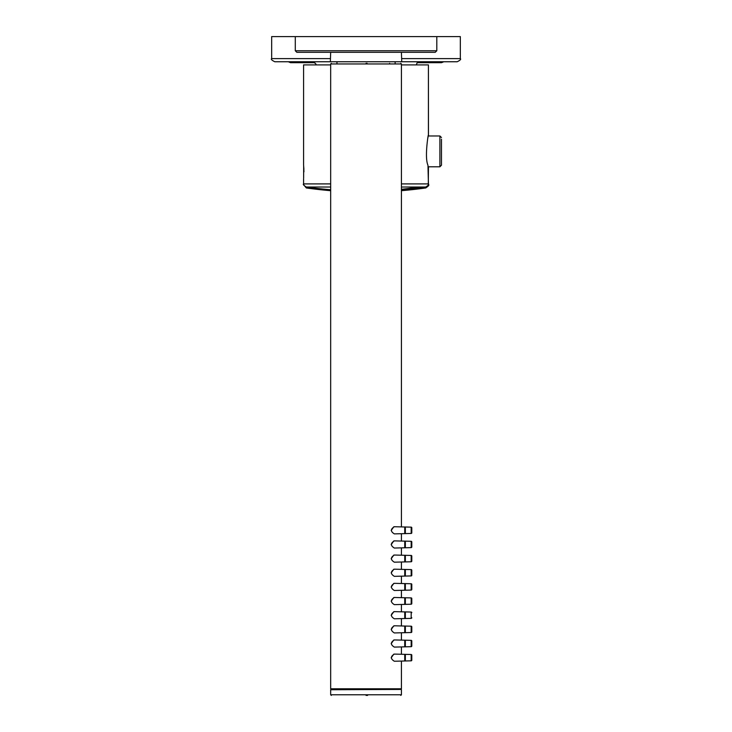 <?xml version="1.0" encoding="UTF-8"?>
<svg xmlns="http://www.w3.org/2000/svg" width="732" height="732" viewBox="0 0 732 732"><rect width="100%" height="100%" fill="white"/><g stroke="black" fill="none" stroke-linecap="round" stroke-linejoin="round"><path stroke-width="1.1" d="M401.63 58.615L460.337 58.615L460.337 36.6L271.663 36.6L271.663 58.615L330.461 58.615M271.663 58.615C270.748 59.228 271.792 60.271 274.802 61.753L457.198 61.753C460.208 60.271 461.252 59.228 460.337 58.615M366.375 52.32L435.229 52.32L366.046 52.32L405.354 52.32L401.411 52.32L401.74 61.753L419.454 61.753L417.13 62.787L416.316 64.901M436.803 36.6L436.803 50.755L295.289 50.755L296.863 52.32L366.046 52.32L326.737 52.32M366.046 63.327L367.098 63.327M394.347 526.729C390.44 529.117 390.44 531.505 394.347 533.884L404.741 533.628L404.741 526.985L394.347 526.729M394.347 654.088C390.44 656.476 390.44 658.864 394.347 661.243L404.741 660.987L404.741 654.344L394.347 654.088M411.796 641.269L411.796 640.985A0.631 0.631 0 0 0 411.183 640.354L394.347 639.933C390.44 642.321 390.44 644.709 394.347 647.097L394.338 647.097M391.19 657.803L393.798 654.143M391.19 643.648L393.798 639.988M391.19 629.493L393.798 625.842M394.347 625.778C390.44 628.175 390.44 630.554 394.347 632.942L404.741 632.686L404.741 626.043L394.347 625.778M391.19 615.347L393.798 611.687M394.347 611.632C390.44 614.02 390.44 616.408 394.347 618.796L404.741 618.531L404.741 611.888L394.347 611.632M391.19 601.192L393.798 597.541M394.347 597.477C390.44 599.865 390.44 602.253 394.347 604.641L404.741 604.385L404.741 597.742L394.347 597.477M391.19 587.046L393.798 583.386M394.347 583.331C390.44 585.719 390.44 588.107 394.347 590.495L404.741 590.23L404.741 583.587L394.347 583.331M391.19 572.891L393.798 569.231M394.347 569.176C390.44 571.564 390.44 573.952 394.347 576.34L404.741 576.084L404.741 569.441L394.347 569.176M411.796 556.366L411.796 556.073A0.631 0.631 0 0 0 411.183 555.451L394.347 555.03C390.44 557.418 390.44 559.806 394.347 562.185L394.338 562.194M391.19 558.745L393.798 555.085M391.19 544.59L393.798 540.93M394.347 540.875C390.44 543.263 390.44 545.651 394.347 548.039L404.741 547.783L404.741 541.14L394.347 540.875M391.19 530.444L393.798 526.784M331.459 689.425L400.633 689.425M411.183 533.463L404.741 533.628A0.631 0.631 0 0 0 405.354 532.997L405.354 527.616A0.631 0.631 0 0 0 404.741 526.985L411.183 527.15A0.631 0.631 0 0 1 411.796 527.772L411.796 527.772A0.631 0.631 0 0 0 411.183 527.15L411.183 533.463A0.631 0.631 0 0 0 411.796 532.841L411.796 527.772L411.796 532.841A0.631 0.631 0 0 1 411.183 533.463M411.183 660.822L404.741 660.987A0.631 0.631 0 0 0 405.354 660.356L405.354 654.975A0.631 0.631 0 0 0 404.741 654.344L411.183 654.509A0.631 0.631 0 0 1 411.796 655.131L411.796 655.131A0.631 0.631 0 0 0 411.183 654.509L411.183 660.822A0.631 0.631 0 0 0 411.796 660.2L411.796 655.131L411.796 660.2A0.631 0.631 0 0 1 411.183 660.822M411.796 646.045A0.631 0.631 0 0 1 411.183 646.676L411.183 640.354A0.631 0.631 0 0 1 411.796 640.985L411.796 646.045A0.631 0.631 0 0 1 411.183 646.676L394.347 647.097M411.183 632.521L404.741 632.686A0.631 0.631 0 0 0 405.354 632.055L405.354 626.674A0.631 0.631 0 0 0 404.741 626.043L411.183 626.199A0.631 0.631 0 0 1 411.796 626.83L411.796 626.83A0.631 0.631 0 0 0 411.183 626.199L411.183 632.521A0.631 0.631 0 0 0 411.796 631.89L411.796 631.89A0.631 0.631 0 0 1 411.183 632.521M411.183 618.375L404.741 618.531A0.631 0.631 0 0 0 405.354 617.909L405.354 612.519A0.631 0.631 0 0 0 404.741 611.888L411.183 612.053A0.631 0.631 0 0 1 411.796 612.684L411.796 612.684A0.631 0.631 0 0 0 411.183 612.053L411.183 618.375A0.631 0.631 0 0 0 411.796 617.744L411.796 617.744A0.631 0.631 0 0 1 411.183 618.375M411.183 604.22L404.741 604.385A0.631 0.631 0 0 0 405.354 603.754L405.354 598.364A0.631 0.631 0 0 0 404.741 597.742L411.183 597.898A0.631 0.631 0 0 1 411.796 598.529L411.796 598.529A0.631 0.631 0 0 0 411.183 597.898L411.183 604.22A0.631 0.631 0 0 0 411.796 603.589L411.796 603.589A0.631 0.631 0 0 1 411.183 604.22M411.183 590.074L404.741 590.23A0.631 0.631 0 0 0 405.354 589.599L405.354 584.218A0.631 0.631 0 0 0 404.741 583.587L411.183 583.752A0.631 0.631 0 0 1 411.796 584.383L411.796 584.383A0.631 0.631 0 0 0 411.183 583.752L411.183 590.074A0.631 0.631 0 0 0 411.796 589.443L411.796 589.443A0.631 0.631 0 0 1 411.183 590.074M411.183 575.919L404.741 576.084A0.631 0.631 0 0 0 405.354 575.453L405.354 570.063A0.631 0.631 0 0 0 404.741 569.441L411.183 569.597A0.631 0.631 0 0 1 411.796 570.228L411.796 570.228A0.631 0.631 0 0 0 411.183 569.597L411.183 575.919A0.631 0.631 0 0 0 411.796 575.288L411.796 575.288A0.631 0.631 0 0 1 411.183 575.919M411.796 561.142A0.631 0.631 0 0 1 411.183 561.764L411.183 555.451A0.631 0.631 0 0 1 411.796 556.073L411.796 561.142A0.631 0.631 0 0 1 411.183 561.764L394.347 562.185M411.183 547.618L404.741 547.783A0.631 0.631 0 0 0 405.354 547.152L405.354 541.762A0.631 0.631 0 0 0 404.741 541.14L411.183 541.296A0.631 0.631 0 0 1 411.796 541.927L411.796 541.927A0.631 0.631 0 0 0 411.183 541.296L411.183 547.618A0.631 0.631 0 0 0 411.796 546.987L411.796 546.987A0.631 0.631 0 0 1 411.183 547.618M405.354 646.21L405.354 640.82A0.631 0.631 0 0 0 404.741 640.189L404.741 646.832A0.631 0.631 0 0 0 405.354 646.21L405.354 646.054M411.796 631.606L411.796 627.123M411.796 598.822L411.796 603.305M411.796 584.667L411.796 589.443L411.796 584.667M411.796 570.512L411.796 575.288L411.796 570.512M404.741 555.286L404.741 555.286A0.631 0.631 0 0 1 405.354 555.917L405.354 561.298A0.631 0.631 0 0 1 404.741 561.929L404.741 555.286M405.354 561.298L405.354 555.917M411.796 542.211L411.796 546.987L411.796 542.211M411.796 529.209L411.796 531.231M411.796 531.405L411.796 529.382M411.796 656.567L411.796 658.763M405.354 656.567L405.354 658.58M411.796 642.412L411.796 644.618M405.354 628.44L405.354 630.462M405.354 616.134L405.354 614.111M405.354 601.979L405.354 599.956M405.354 571.655L405.354 573.678M405.354 559.706L405.354 557.692M411.796 545.377L411.796 543.537M405.354 543.537L405.354 545.56M366.046 695.4L367.601 695.4M417.213 62.705C449.21 62.705 449.21 62.705 417.213 62.705L441.515 62.705L443.766 61.753M401.42 183.906L428.421 183.906L427.964 165.249C423.874 156.419 429.638 126.901 427.964 137.515M428.421 135.576L428.421 64.901L401.42 64.901M330.672 64.901L303.579 64.901L303.579 165.057M303.643 177.94L303.661 165.89L303.945 171.819M441.469 139.236L441.469 165.212L441.469 139.236M428.467 135.969L428.421 65.843M303.89 169.165L303.624 165.487M303.688 166.64L303.89 169.266M401.42 661.069L401.42 688.794L330.672 688.794L330.672 63.959L401.42 63.959L400.797 63.327M366.046 689.114L331.459 689.114M401.42 689.736L401.42 694.769L330.672 694.769L330.672 689.736L401.109 689.425M330.672 183.906L303.579 183.906C302.819 184.373 303.725 185.416 306.287 187.017A427.671 427.671 0 0 0 330.672 189.744M401.42 187.017L425.713 187.017C428.275 185.416 429.181 184.373 428.421 183.906M330.672 187.017L306.287 187.017M418.402 187.017A427.671 375.315 90 0 1 401.42 189.295M428.321 135.969L439.895 135.969L439.895 166.786L441.469 165.212M428.467 166.786L428.275 184.848M303.725 184.848L306.333 187.959A427.671 427.671 0 0 0 330.672 190.686M418.594 187.959L425.759 187.959C428.531 186.029 429.428 184.986 428.467 184.848M313.406 187.959L306.333 187.959M417.972 188.032A427.671 375.315 90 0 1 401.42 190.247M315.684 64.901C316.636 64.361 315.584 63.309 312.546 61.753M295.289 36.6L295.289 50.755M436.803 50.755L435.229 52.32M330.681 52.32L330.352 61.753M395.134 63.327L395.134 61.753M389.634 63.959L389.634 63.327M336.958 63.327L336.958 61.753M330.672 63.959L331.294 63.327M401.42 654.262L401.42 646.914M401.42 640.107L401.42 632.768M401.42 625.961L401.42 618.613M401.42 611.806L401.42 604.467M401.42 597.66L401.42 590.312M401.42 583.505L401.42 576.166M401.42 569.359L401.42 562.011M401.42 555.204L401.42 547.865M401.42 541.058L401.42 533.71M401.42 526.903L401.42 63.959M367.61 689.114L401.42 688.794M411.796 532.548L411.796 527.772M405.354 532.85L405.354 527.616L405.354 532.85M411.796 655.131L411.796 659.907M405.354 654.975L405.354 660.356M405.354 626.674L405.354 632.055M405.354 612.519L405.354 617.909M405.354 598.364L405.354 603.754M405.354 584.218L405.354 589.599M405.354 570.063L405.354 575.453M405.354 546.996L405.354 541.762L405.354 546.996M367.107 689.425L366.046 689.425M401.42 694.769L400.797 695.4M330.672 694.769L331.294 695.4M314.787 62.705L290.577 62.705L314.787 62.705M288.326 61.753L290.577 62.705M303.579 178.581L303.579 183.906M401.42 189.734A427.671 427.671 0 0 0 425.713 187.017M428.321 166.786L439.895 166.786M439.895 135.969L441.469 137.543M401.42 190.686A427.671 427.671 0 0 0 425.759 187.959"/></g></svg>

